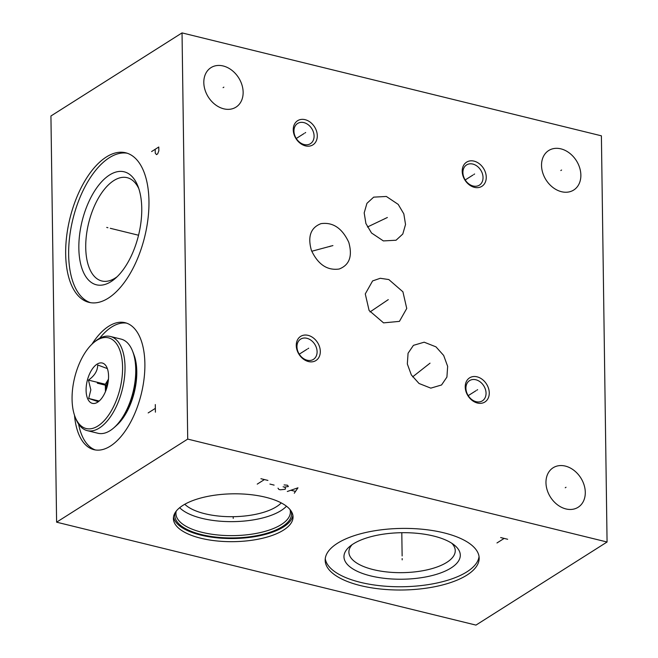 <?xml version="1.0" encoding="UTF-8"?>
<svg xmlns="http://www.w3.org/2000/svg" width="658" height="658" viewBox="0 0 658 658"><rect width="100%" height="100%" fill="white"/><g stroke="black" fill="none" stroke-linecap="round" stroke-linejoin="round"><path stroke-width="0.99" d="M56.604 522.181L50.929 115.989L182.036 32.9L187.711 439.092L56.604 522.181L475.964 625.1L607.071 542.011L187.711 439.092M91.939 344.208A65.372 32.686 103.8 0 1 108.693 326.278A65.372 32.686 103.8 0 1 125.11 322.7A65.372 32.686 103.8 0 1 144.069 378.663A65.372 32.686 103.8 0 1 110.371 446.099A65.372 32.686 103.8 0 1 93.954 449.677A65.372 32.686 103.8 0 1 74.502 415.247M108.307 298.148A77.011 38.501 103.8 0 1 88.962 302.359A77.011 38.501 103.8 0 1 66.631 236.436A77.011 38.501 103.8 0 1 106.333 156.999A77.011 38.501 103.8 0 1 125.67 152.779A77.011 38.501 103.8 0 1 148.001 218.711A77.011 38.501 103.8 0 1 108.307 298.148M200.863 538.244A59.837 23.927 -0.8 0 1 173.391 518.578A59.837 23.927 -0.8 0 1 204.408 497.111A59.837 23.927 -0.8 0 1 265.577 497.234A59.837 23.927 -0.8 0 1 293.049 516.908A59.837 23.927 -0.8 0 1 262.032 538.376A59.837 23.927 -0.8 0 1 200.863 538.244M360.526 585.604A77.011 30.794 -0.8 0 1 325.175 560.287A77.011 30.794 -0.8 0 1 365.091 532.651A77.011 30.794 -0.8 0 1 443.821 532.815A77.011 30.794 -0.8 0 1 479.172 558.132A77.011 30.794 -0.8 0 1 439.256 585.76A77.011 30.794 -0.8 0 1 360.526 585.604M182.036 32.9L601.396 135.819L607.071 542.011M223.778 108.825A23.375 17.955 -122.4 0 1 205.016 89.932A23.375 17.955 -122.4 0 1 210.963 67.651A23.375 17.955 -122.4 0 1 223.177 65.973A23.375 17.955 -122.4 0 1 241.93 84.857A23.375 17.955 -122.4 0 1 235.992 107.139A23.375 17.955 -122.4 0 1 223.778 108.825M565.929 508.938A23.375 17.955 -122.4 0 1 547.176 490.054A23.375 17.955 -122.4 0 1 553.115 467.772A23.375 17.955 -122.4 0 1 565.329 466.086A23.375 17.955 -122.4 0 1 584.082 484.979A23.375 17.955 -122.4 0 1 578.143 507.26A23.375 17.955 -122.4 0 1 565.929 508.938M561.496 191.708A23.375 17.955 -122.4 0 1 542.743 172.815A23.375 17.955 -122.4 0 1 548.682 150.534A23.375 17.955 -122.4 0 1 560.904 148.856A23.375 17.955 -122.4 0 1 579.657 167.749A23.375 17.955 -122.4 0 1 573.718 190.03A23.375 17.955 -122.4 0 1 561.496 191.708M296.264 345.508A14.295 10.98 -122.4 0 1 308.109 335.358A14.295 10.98 -122.4 0 1 320.314 351.405A14.295 10.98 -122.4 0 1 308.47 361.555A14.295 10.98 -122.4 0 1 296.264 345.508M293.254 129.823A14.295 10.98 -122.4 0 1 305.098 119.674A14.295 10.98 -122.4 0 1 317.296 135.721A14.295 10.98 -122.4 0 1 305.46 145.87A14.295 10.98 -122.4 0 1 293.254 129.823M462.212 171.286A14.295 10.98 -122.4 0 1 474.048 161.136A14.295 10.98 -122.4 0 1 486.254 177.191A14.295 10.98 -122.4 0 1 474.418 187.341A14.295 10.98 -122.4 0 1 462.212 171.286M465.222 386.978A14.295 10.98 -122.4 0 1 477.066 376.828A14.295 10.98 -122.4 0 1 489.264 392.875A14.295 10.98 -122.4 0 1 477.428 403.025A14.295 10.98 -122.4 0 1 465.222 386.978M339.158 269.023C327.256 270.685 318.003 264.475 311.407 250.385C307.492 236.535 310.699 227.619 321.005 223.646C332.907 221.976 342.16 228.194 348.756 242.276C352.672 256.135 349.472 265.051 339.158 269.023L339.207 269.007M371.523 232.998L365.906 223.514L364.187 212.888L366.934 203.347L373.67 197.145L386.345 196.462L398.197 204.383L403.823 213.866L405.534 224.493L402.786 234.034L396.05 240.236L383.375 240.918L371.523 232.998M369.105 310.486L365.272 293.92L372.601 280.925L380.258 278.285L388.812 279.551L402.918 291.807L406.743 308.47L399.422 321.375L383.565 322.872L369.105 310.486M435.966 346.848L443.665 355.452L447.654 366.366L446.914 377.083L441.551 384.979L430.801 388.138L419.023 383.482L411.316 374.879L407.327 363.964L408.067 353.247L413.43 345.351L424.18 342.193L435.966 346.848M306.875 338.286A11.967 9.196 -122.4 0 1 317.098 351.726A11.967 9.196 -122.4 0 1 313.438 359.367A11.967 9.196 -122.4 0 1 307.187 360.222A11.967 9.196 -122.4 0 1 296.964 346.782A11.967 9.196 -122.4 0 1 300.624 339.15A11.967 9.196 -122.4 0 1 306.875 338.286M303.864 122.602A11.967 9.196 -122.4 0 1 314.088 136.042A11.967 9.196 -122.4 0 1 310.428 143.674A11.967 9.196 -122.4 0 1 304.177 144.538A11.967 9.196 -122.4 0 1 293.953 131.098A11.967 9.196 -122.4 0 1 297.613 123.465A11.967 9.196 -122.4 0 1 303.864 122.602M472.822 164.072A11.967 9.196 -122.4 0 1 483.038 177.504A11.967 9.196 -122.4 0 1 479.378 185.145A11.967 9.196 -122.4 0 1 473.127 186A11.967 9.196 -122.4 0 1 462.911 172.569A11.967 9.196 -122.4 0 1 466.571 164.928A11.967 9.196 -122.4 0 1 472.822 164.072M475.833 379.756A11.967 9.196 -122.4 0 1 486.048 393.196A11.967 9.196 -122.4 0 1 482.396 400.829A11.967 9.196 -122.4 0 1 476.137 401.693A11.967 9.196 -122.4 0 1 465.922 388.253A11.967 9.196 -122.4 0 1 469.582 380.612A11.967 9.196 -122.4 0 1 475.833 379.756M281.262 502.918A51.908 20.76 179.2 0 1 204.844 513.725A51.908 20.76 -0.8 0 1 184.775 504.267M179.659 507.713A57.23 22.882 -0.8 0 0 202.006 518.364A57.23 22.882 179.2 0 0 286.477 506.216M290.03 509.572A57.23 22.882 179.2 0 1 290.367 511.949A57.23 22.882 179.2 0 1 260.708 532.478A57.23 22.882 179.2 0 1 202.195 532.363A57.23 22.882 -0.8 0 1 175.925 513.544A57.23 22.882 -0.8 0 1 176.204 511.159M175.151 512.656A58.389 23.351 -0.8 0 0 201.595 534.609A58.389 23.351 179.2 0 0 264.261 533.992A58.389 23.351 179.2 0 0 291.116 511.036M173.498 516.999A59.837 23.927 -0.8 0 0 200.813 535.102A59.837 23.927 179.2 0 0 292.892 515.337M116.244 425.693A44.876 22.438 -76.2 0 0 133.771 354.275M126.591 323.136A65.372 32.686 -76.2 0 0 111.679 327.01A65.372 32.686 103.8 0 0 99.638 338.286M95.459 449.973A65.372 32.686 103.8 0 1 78.582 424.065M451.791 543.261A53.183 21.27 179.2 0 1 455.246 550.647A53.183 21.27 179.2 0 1 427.675 569.729A53.183 21.27 179.2 0 1 373.3 569.614A53.183 21.27 -0.8 0 1 348.888 552.128A53.183 21.27 -0.8 0 1 352.129 544.66M370.668 575.898A58.167 23.26 179.2 0 0 440.844 572.871A58.167 23.26 179.2 0 0 454.324 545.079A58.167 23.26 179.2 0 0 433.589 536.023A58.167 23.26 -0.8 0 0 349.653 546.543A58.167 23.26 -0.8 0 0 370.668 575.898M325.258 558.658A77.011 30.794 -0.8 0 0 360.485 582.355A77.011 30.794 179.2 0 0 437.414 582.914A77.011 30.794 179.2 0 0 479.04 556.512M138.805 188.632A53.183 26.591 -76.2 0 0 127.167 177.676A53.183 26.591 -76.2 0 0 113.809 180.588A53.183 26.591 103.8 0 0 86.395 235.449A53.183 26.591 103.8 0 0 101.817 280.982A53.183 26.591 103.8 0 0 115.175 278.071A53.183 26.591 -76.2 0 0 117.206 276.664M111.046 281.616A58.167 29.084 103.8 0 1 78.845 248.239A58.167 29.084 103.8 0 1 109.557 174.987A58.167 29.084 -76.2 0 1 137.925 186.181A58.167 29.084 -76.2 0 1 115.29 278.433A58.167 29.084 -76.2 0 1 111.046 281.616M127.15 153.207A77.011 38.501 -76.2 0 0 109.31 157.731A77.011 38.501 103.8 0 0 69.797 235.671A77.011 38.501 103.8 0 0 90.467 302.664M93.321 342.941L94.662 341.782A48.478 24.239 103.8 0 1 110.371 336.477L121.088 339.109A48.478 24.239 103.8 0 1 132.554 351.084L133.204 352.729A46.702 23.351 103.8 0 1 136.28 370.544A46.702 23.351 103.8 0 1 115.027 426.803L113.686 427.963A48.478 24.239 103.8 0 1 97.976 433.268L87.259 430.636A48.478 24.239 103.8 0 1 75.793 418.661L75.144 417.007A46.702 23.351 103.8 0 1 72.067 399.2A46.702 23.351 103.8 0 1 93.321 342.941A46.702 23.351 103.8 0 1 122.577 367.18A46.702 23.351 103.8 0 1 103.849 421.021A46.702 23.351 103.8 0 1 75.144 417.007M132.554 351.084A48.478 24.239 103.8 0 1 135.745 369.574A48.478 24.239 103.8 0 1 113.686 427.963M110.371 336.477A48.478 24.239 103.8 0 1 125.028 366.942A48.478 24.239 103.8 0 1 87.259 430.636M108.562 376.072A20.776 10.388 -76.2 0 0 107.188 368.143A20.776 10.388 -76.2 0 0 94.423 366.366A20.776 10.388 -76.2 0 0 86.091 390.309A20.776 10.388 -76.2 0 0 99.103 401.092A20.776 10.388 -76.2 0 0 108.562 376.072M107.361 368.587L97.705 364.993C97.647 370.775 94.563 375.817 88.452 380.11L90.837 389.84L88.707 398.468L99.111 401.018M99.712 400.541L98.215 401.693L88.707 398.468M88.452 380.11L105.338 384.256L105.444 391.65M108.463 379.156L105.338 384.256M105.51 391.502A17.338 8.669 103.8 0 1 108.422 379.617M155.304 404.555L155.411 412.171M155.362 408.363L148.173 412.92M106.719 227.421L107.912 227.717L106.719 227.421M110.297 228.301L138.55 235.235M155.189 149.284L155.239 153.092L156.472 154.622L157.673 153.857L158.841 150.814L158.784 147.005L151.595 151.562M233.212 517.089L233.228 518.389L233.212 517.089M402.161 558.56L402.186 559.859L402.161 558.56M402.128 555.961L401.799 532.7M500.664 537.545L507.655 539.264M504.16 538.409L496.971 542.965M260.93 478.711L267.921 480.422M264.426 479.567L257.237 484.124M269.92 484.074L274.115 485.11M278.005 488.17L278.902 489.445L280.3 489.791L284.898 489.33L285.49 488.952L285.292 487.849L284.495 487.126L288.393 486.501L287.488 485.226L284.1 484.921M283.096 486.788L284.495 487.126M294.282 493.22L297.975 487.8L287.291 491.501M291.083 490.325L295.277 491.353M223.087 87.637L223.86 87.152M565.247 487.759L566.012 487.274M560.813 170.529L561.587 170.035M307.903 348.699L308.676 348.214M307.031 349.258L299.267 354.177M304.893 133.015L305.666 132.529M304.021 133.566L296.256 138.493M473.85 174.485L474.615 173.992M472.979 175.036L465.214 179.955M476.861 390.169L477.626 389.684M475.989 390.72L468.225 395.639M329.699 246.577L330.464 246.092M332.915 245.574L311.744 251.257M384.478 218.933L385.251 218.448M387.365 217.494L367.444 227.002M385.629 301.389L386.402 300.903M388.278 299.62L370.018 311.941M427.108 365.412L427.881 364.919M430.028 363.167L412.624 376.878M107.41 385.67L97.326 383.195"/></g></svg>

